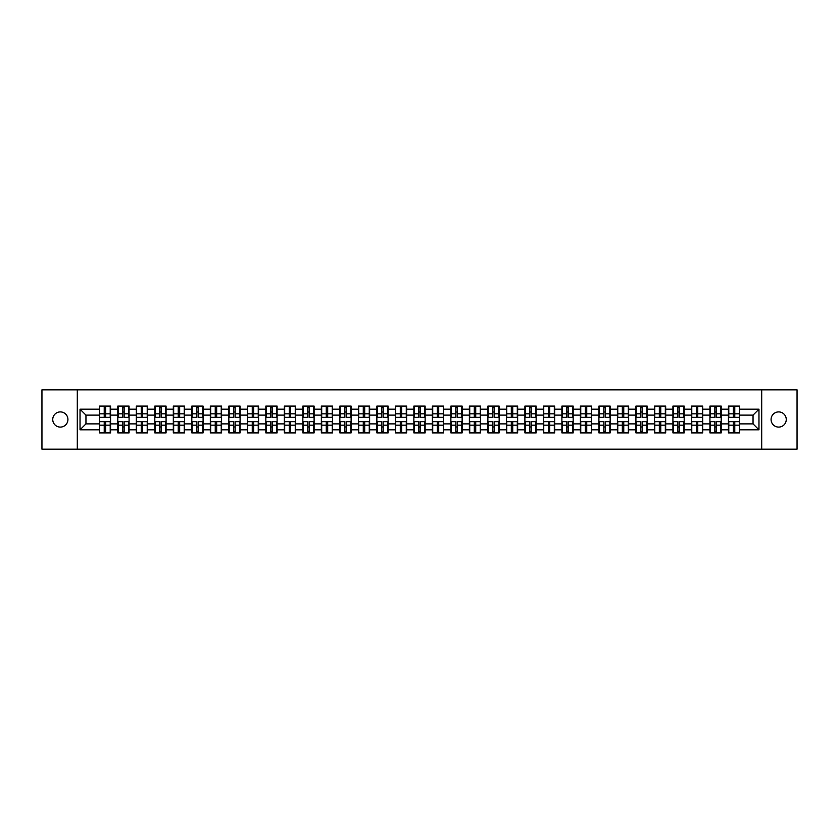 <?xml version="1.0" encoding="UTF-8"?>
<svg xmlns="http://www.w3.org/2000/svg" width="839" height="839" viewBox="0 0 839 839"><rect width="100%" height="100%" fill="white"/><g stroke="black" fill="none" stroke-linecap="round" stroke-linejoin="round"><path stroke-width="1.26" d="M778.665 427.093A7.593 7.593 0 0 1 771.072 419.5A7.593 7.593 0 0 1 778.665 411.907A7.593 7.593 0 0 1 786.258 419.5A7.593 7.593 0 0 1 778.665 427.093M60.335 427.093A7.593 7.593 0 0 1 52.742 419.5A7.593 7.593 0 0 1 60.335 411.907A7.593 7.593 0 0 1 67.928 419.5A7.593 7.593 0 0 1 60.335 427.093M761.707 449.159L797.05 449.159L797.05 389.841L761.707 389.841L761.707 449.159L77.293 449.159L77.293 389.841L41.95 389.841L41.95 449.159L77.293 449.159M761.707 389.841L77.293 389.841M753.044 423.884L753.044 415.116L739.704 415.116L739.704 423.884L753.044 423.884L758.97 429.82L758.97 409.18L739.704 409.18L739.704 406.097L728.43 406.097L728.43 415.116L721.194 415.116L721.194 423.884L728.43 423.884L728.43 415.116M758.97 429.82L739.704 429.82L739.704 432.903L728.43 432.903L728.43 429.82L721.194 429.82L721.194 432.903L709.93 432.903L709.93 429.82L702.694 429.82L702.694 432.903L691.42 432.903L691.42 429.82L684.184 429.82L684.184 432.903L672.92 432.903L672.92 429.82L665.684 429.82L665.684 432.903L654.42 432.903L654.42 429.82L647.184 429.82L647.184 432.903L635.91 432.903L635.91 429.82L628.673 429.82L628.673 432.903L617.41 432.903L617.41 429.82L610.173 429.82L610.173 432.903L598.91 432.903L598.91 429.82L591.673 429.82L591.673 432.903L580.399 432.903L580.399 429.82L573.163 429.82L573.163 432.903L561.899 432.903L561.899 429.82L554.663 429.82L554.663 432.903L543.389 432.903L543.389 429.82L536.152 429.82L536.152 432.903L524.889 432.903L524.889 429.82L517.653 429.82L517.653 432.903L506.389 432.903L506.389 429.82L499.153 429.82L499.153 432.903L487.879 432.903L487.879 429.82L480.642 429.82L480.642 432.903L469.379 432.903L469.379 429.82L462.142 429.82L462.142 432.903L450.879 432.903L450.879 429.82L443.642 429.82L443.642 432.903L432.368 432.903L432.368 429.82L425.132 429.82L425.132 432.903L413.868 432.903L413.868 429.82L406.632 429.82L406.632 432.903L395.358 432.903L395.358 429.82L388.121 429.82L388.121 432.903L376.858 432.903L376.858 429.82L369.621 429.82L369.621 432.903L358.358 432.903L358.358 429.82L351.122 429.82L351.122 432.903L339.847 432.903L339.847 429.82L332.611 429.82L332.611 432.903L321.347 432.903L321.347 429.82L314.111 429.82L314.111 432.903L302.848 432.903L302.848 429.82L295.611 429.82L295.611 432.903L284.337 432.903L284.337 429.82L277.101 429.82L277.101 432.903L265.837 432.903L265.837 429.82L258.601 429.82L258.601 432.903L247.327 432.903L247.327 429.82L240.09 429.82L240.09 432.903L228.827 432.903L228.827 429.82L221.59 429.82L221.59 432.903L210.327 432.903L210.327 429.82L203.09 429.82L203.09 432.903L191.816 432.903L191.816 429.82L184.58 429.82L184.58 432.903L173.316 432.903L173.316 429.82L166.08 429.82L166.08 432.903L154.816 432.903L154.816 429.82L147.58 429.82L147.58 432.903L136.306 432.903L136.306 429.82L129.07 429.82L129.07 432.903L117.806 432.903L117.806 429.82L110.57 429.82L110.57 432.903L99.296 432.903L99.296 429.82L80.03 429.82L80.03 409.18L99.296 409.18L99.296 415.116L85.956 415.116L85.956 423.884L99.296 423.884L99.296 415.116M728.43 409.18L721.194 409.18L721.194 406.097L709.93 406.097L709.93 409.18L702.694 409.18L702.694 406.097L691.42 406.097L691.42 409.18L684.184 409.18L684.184 406.097L672.92 406.097L672.92 409.18L665.684 409.18L665.684 406.097L654.42 406.097L654.42 409.18L647.184 409.18L647.184 406.097L635.91 406.097L635.91 409.18L628.673 409.18L628.673 406.097L617.41 406.097L617.41 409.18L610.173 409.18L610.173 406.097L598.91 406.097L598.91 409.18L591.673 409.18L591.673 406.097L580.399 406.097L580.399 409.18L573.163 409.18L573.163 406.097L561.899 406.097L561.899 409.18L554.663 409.18L554.663 406.097L543.389 406.097L543.389 409.18L536.152 409.18L536.152 406.097L524.889 406.097L524.889 409.18L517.653 409.18L517.653 406.097L506.389 406.097L506.389 409.18L499.153 409.18L499.153 406.097L487.879 406.097L487.879 409.18L480.642 409.18L480.642 406.097L469.379 406.097L469.379 409.18L462.142 409.18L462.142 406.097L450.879 406.097L450.879 409.18L443.642 409.18L443.642 406.097L432.368 406.097L432.368 409.18L425.132 409.18L425.132 406.097L413.868 406.097L413.868 409.18L406.632 409.18L406.632 406.097L395.358 406.097L395.358 409.18L388.121 409.18L388.121 406.097L376.858 406.097L376.858 409.18L369.621 409.18L369.621 406.097L358.358 406.097L358.358 409.18L351.122 409.18L351.122 406.097L339.847 406.097L339.847 409.18L332.611 409.18L332.611 406.097L321.347 406.097L321.347 409.18L314.111 409.18L314.111 406.097L302.848 406.097L302.848 409.18L295.611 409.18L295.611 406.097L284.337 406.097L284.337 409.18L277.101 409.18L277.101 406.097L265.837 406.097L265.837 409.18L258.601 409.18L258.601 406.097L247.327 406.097L247.327 409.18L240.09 409.18L240.09 406.097L228.827 406.097L228.827 409.18L221.59 409.18L221.59 406.097L210.327 406.097L210.327 409.18L203.09 409.18L203.09 406.097L191.816 406.097L191.816 409.18L184.58 409.18L184.58 406.097L173.316 406.097L173.316 409.18L166.08 409.18L166.08 406.097L154.816 406.097L154.816 409.18L147.58 409.18L147.58 406.097L136.306 406.097L136.306 409.18L129.07 409.18L129.07 406.097L117.806 406.097L117.806 409.18L110.57 409.18L110.57 406.097L99.296 406.097L99.296 409.18M728.43 423.884L728.43 429.82M721.194 423.884L721.194 429.82M721.194 409.18L721.194 415.116M702.694 423.884L709.93 423.884L709.93 415.116L702.694 415.116L702.694 429.82M709.93 423.884L709.93 429.82M709.93 409.18L709.93 415.116M702.694 409.18L702.694 415.116M684.184 423.884L691.42 423.884L691.42 415.116L684.184 415.116L684.184 429.82M691.42 423.884L691.42 429.82M691.42 409.18L691.42 415.116M684.184 409.18L684.184 415.116M665.684 423.884L672.92 423.884L672.92 415.116L665.684 415.116L665.684 429.82M672.92 423.884L672.92 429.82M672.92 409.18L672.92 415.116M665.684 409.18L665.684 415.116M647.184 423.884L654.42 423.884L654.42 415.116L647.184 415.116L647.184 429.82M654.42 423.884L654.42 429.82M654.42 409.18L654.42 415.116M647.184 409.18L647.184 415.116M628.673 423.884L635.91 423.884L635.91 415.116L628.673 415.116L628.673 429.82M635.91 423.884L635.91 429.82M635.91 409.18L635.91 415.116M628.673 409.18L628.673 415.116M610.173 423.884L617.41 423.884L617.41 415.116L610.173 415.116L610.173 429.82M617.41 423.884L617.41 429.82M617.41 409.18L617.41 415.116M610.173 409.18L610.173 415.116M591.673 423.884L598.91 423.884L598.91 415.116L591.673 415.116L591.673 429.82M598.91 423.884L598.91 429.82M598.91 409.18L598.91 415.116M591.673 409.18L591.673 415.116M573.163 423.884L580.399 423.884L580.399 415.116L573.163 415.116L573.163 429.82M580.399 423.884L580.399 429.82M580.399 409.18L580.399 415.116M573.163 409.18L573.163 415.116M554.663 423.884L561.899 423.884L561.899 415.116L554.663 415.116L554.663 429.82M561.899 423.884L561.899 429.82M561.899 409.18L561.899 415.116M554.663 409.18L554.663 415.116M536.152 423.884L543.389 423.884L543.389 415.116L536.152 415.116L536.152 429.82M543.389 423.884L543.389 429.82M543.389 409.18L543.389 415.116M536.152 409.18L536.152 415.116M517.653 423.884L524.889 423.884L524.889 415.116L517.653 415.116L517.653 429.82M524.889 423.884L524.889 429.82M524.889 409.18L524.889 415.116M517.653 409.18L517.653 415.116M499.153 423.884L506.389 423.884L506.389 415.116L499.153 415.116L499.153 429.82M506.389 423.884L506.389 429.82M506.389 409.18L506.389 415.116M499.153 409.18L499.153 415.116M480.642 423.884L487.879 423.884L487.879 415.116L480.642 415.116L480.642 429.82M487.879 423.884L487.879 429.82M487.879 409.18L487.879 415.116M480.642 409.18L480.642 415.116M462.142 423.884L469.379 423.884L469.379 415.116L462.142 415.116L462.142 429.82M469.379 423.884L469.379 429.82M469.379 409.18L469.379 415.116M462.142 409.18L462.142 415.116M443.642 423.884L450.879 423.884L450.879 415.116L443.642 415.116L443.642 429.82M450.879 423.884L450.879 429.82M450.879 409.18L450.879 415.116M443.642 409.18L443.642 415.116M425.132 423.884L432.368 423.884L432.368 415.116L425.132 415.116L425.132 429.82M432.368 423.884L432.368 429.82M432.368 409.18L432.368 415.116M425.132 409.18L425.132 415.116M406.632 423.884L413.868 423.884L413.868 415.116L406.632 415.116L406.632 429.82M413.868 423.884L413.868 429.82M413.868 409.18L413.868 415.116M406.632 409.18L406.632 415.116M388.121 423.884L395.358 423.884L395.358 415.116L388.121 415.116L388.121 429.82M395.358 423.884L395.358 429.82M395.358 409.18L395.358 415.116M388.121 409.18L388.121 415.116M369.621 423.884L376.858 423.884L376.858 415.116L369.621 415.116L369.621 429.82M376.858 423.884L376.858 429.82M376.858 409.18L376.858 415.116M369.621 409.18L369.621 415.116M351.122 423.884L358.358 423.884L358.358 415.116L351.122 415.116L351.122 429.82M358.358 423.884L358.358 429.82M358.358 409.18L358.358 415.116M351.122 409.18L351.122 415.116M332.611 423.884L339.847 423.884L339.847 415.116L332.611 415.116L332.611 429.82M339.847 423.884L339.847 429.82M339.847 409.18L339.847 415.116M332.611 409.18L332.611 415.116M314.111 423.884L321.347 423.884L321.347 415.116L314.111 415.116L314.111 429.82M321.347 423.884L321.347 429.82M321.347 409.18L321.347 415.116M314.111 409.18L314.111 415.116M295.611 423.884L302.848 423.884L302.848 415.116L295.611 415.116L295.611 429.82M302.848 423.884L302.848 429.82M302.848 409.18L302.848 415.116M295.611 409.18L295.611 415.116M277.101 423.884L284.337 423.884L284.337 415.116L277.101 415.116L277.101 429.82M284.337 423.884L284.337 429.82M284.337 409.18L284.337 415.116M277.101 409.18L277.101 415.116M258.601 423.884L265.837 423.884L265.837 415.116L258.601 415.116L258.601 429.82M265.837 423.884L265.837 429.82M265.837 409.18L265.837 415.116M258.601 409.18L258.601 415.116M240.09 423.884L247.327 423.884L247.327 415.116L240.09 415.116L240.09 429.82M247.327 423.884L247.327 429.82M247.327 409.18L247.327 415.116M240.09 409.18L240.09 415.116M221.59 423.884L228.827 423.884L228.827 415.116L221.59 415.116L221.59 429.82M228.827 423.884L228.827 429.82M228.827 409.18L228.827 415.116M221.59 409.18L221.59 415.116M203.09 423.884L210.327 423.884L210.327 415.116L203.09 415.116L203.09 429.82M210.327 423.884L210.327 429.82M210.327 409.18L210.327 415.116M203.09 409.18L203.09 415.116M184.58 423.884L191.816 423.884L191.816 415.116L184.58 415.116L184.58 429.82M191.816 423.884L191.816 429.82M191.816 409.18L191.816 415.116M184.58 409.18L184.58 415.116M166.08 423.884L173.316 423.884L173.316 415.116L166.08 415.116L166.08 429.82M173.316 423.884L173.316 429.82M173.316 409.18L173.316 415.116M166.08 409.18L166.08 415.116M147.58 423.884L154.816 423.884L154.816 415.116L147.58 415.116L147.58 429.82M154.816 423.884L154.816 429.82M154.816 409.18L154.816 415.116M147.58 409.18L147.58 415.116M129.07 423.884L136.306 423.884L136.306 415.116L129.07 415.116L129.07 429.82M136.306 423.884L136.306 429.82M136.306 409.18L136.306 415.116M129.07 409.18L129.07 415.116M110.57 423.884L117.806 423.884L117.806 415.116L110.57 415.116L110.57 429.82M117.806 423.884L117.806 429.82M117.806 409.18L117.806 415.116M110.57 409.18L110.57 415.116M99.296 423.884L99.296 429.82M85.956 423.884L80.03 429.82M80.03 409.18L85.956 415.116M739.704 423.884L739.704 429.82M739.704 409.18L739.704 415.116M758.97 409.18L753.044 415.116M110.213 406.097L110.213 417.486L105.651 417.486L105.651 406.097M104.225 406.097L104.225 417.486L99.652 417.486L99.652 406.097M104.225 407.639L105.651 407.639M105.651 412.022L104.225 412.022M99.652 432.903L99.652 421.514L104.225 421.514L104.225 432.903M105.651 432.903L105.651 421.514L110.213 421.514L110.213 432.903M105.651 431.361L104.225 431.361M104.225 426.978L105.651 426.978M128.713 406.097L128.713 417.486L124.151 417.486L124.151 406.097M122.725 406.097L122.725 417.486L118.163 417.486L118.163 406.097M122.725 407.639L124.151 407.639M124.151 412.022L122.725 412.022M147.224 406.097L147.224 417.486L142.651 417.486L142.651 406.097M141.235 406.097L141.235 417.486L136.663 417.486L136.663 406.097M141.235 407.639L142.651 407.639M142.651 412.022L141.235 412.022M165.723 406.097L165.723 417.486L161.161 417.486L161.161 406.097M159.735 406.097L159.735 417.486L155.163 417.486L155.163 406.097M159.735 407.639L161.161 407.639M161.161 412.022L159.735 412.022M184.223 406.097L184.223 417.486L179.661 417.486L179.661 406.097M178.235 406.097L178.235 417.486L173.673 417.486L173.673 406.097M178.235 407.639L179.661 407.639M179.661 412.022L178.235 412.022M202.734 406.097L202.734 417.486L198.161 417.486L198.161 406.097M196.746 406.097L196.746 417.486L192.173 417.486L192.173 406.097M196.746 407.639L198.161 407.639M198.161 412.022L196.746 412.022M118.163 432.903L118.163 421.514L122.725 421.514L122.725 432.903M124.151 432.903L124.151 421.514L128.713 421.514L128.713 432.903M124.151 431.361L122.725 431.361M122.725 426.978L124.151 426.978M136.663 432.903L136.663 421.514L141.235 421.514L141.235 432.903M142.651 432.903L142.651 421.514L147.224 421.514L147.224 432.903M142.651 431.361L141.235 431.361M141.235 426.978L142.651 426.978M155.163 432.903L155.163 421.514L159.735 421.514L159.735 432.903M161.161 432.903L161.161 421.514L165.723 421.514L165.723 432.903M161.161 431.361L159.735 431.361M159.735 426.978L161.161 426.978M173.673 432.903L173.673 421.514L178.235 421.514L178.235 432.903M179.661 432.903L179.661 421.514L184.223 421.514L184.223 432.903M179.661 431.361L178.235 431.361M178.235 426.978L179.661 426.978M192.173 432.903L192.173 421.514L196.746 421.514L196.746 432.903M198.161 432.903L198.161 421.514L202.734 421.514L202.734 432.903M198.161 431.361L196.746 431.361M196.746 426.978L198.161 426.978M221.234 406.097L221.234 417.486L216.672 417.486L216.672 406.097M215.245 406.097L215.245 417.486L210.683 417.486L210.683 406.097M215.245 407.639L216.672 407.639M216.672 412.022L215.245 412.022M210.683 432.903L210.683 421.514L215.245 421.514L215.245 432.903M216.672 432.903L216.672 421.514L221.234 421.514L221.234 432.903M216.672 431.361L215.245 431.361M215.245 426.978L216.672 426.978M239.744 406.097L239.744 417.486L235.172 417.486L235.172 406.097M233.745 406.097L233.745 417.486L229.183 417.486L229.183 406.097M233.745 407.639L235.172 407.639M235.172 412.022L233.745 412.022M229.183 432.903L229.183 421.514L233.745 421.514L233.745 432.903M235.172 432.903L235.172 421.514L239.744 421.514L239.744 432.903M235.172 431.361L233.745 431.361M233.745 426.978L235.172 426.978M258.244 406.097L258.244 417.486L253.682 417.486L253.682 406.097M252.256 406.097L252.256 417.486L247.683 417.486L247.683 406.097M252.256 407.639L253.682 407.639M253.682 412.022L252.256 412.022M247.683 432.903L247.683 421.514L252.256 421.514L252.256 432.903M253.682 432.903L253.682 421.514L258.244 421.514L258.244 432.903M253.682 431.361L252.256 431.361M252.256 426.978L253.682 426.978M276.744 406.097L276.744 417.486L272.182 417.486L272.182 406.097M270.756 406.097L270.756 417.486L266.194 417.486L266.194 406.097M270.756 407.639L272.182 407.639M272.182 412.022L270.756 412.022M266.194 432.903L266.194 421.514L270.756 421.514L270.756 432.903M272.182 432.903L272.182 421.514L276.744 421.514L276.744 432.903M272.182 431.361L270.756 431.361M270.756 426.978L272.182 426.978M295.255 406.097L295.255 417.486L290.682 417.486L290.682 406.097M289.266 406.097L289.266 417.486L284.694 417.486L284.694 406.097M289.266 407.639L290.682 407.639M290.682 412.022L289.266 412.022M284.694 432.903L284.694 421.514L289.266 421.514L289.266 432.903M290.682 432.903L290.682 421.514L295.255 421.514L295.255 432.903M290.682 431.361L289.266 431.361M289.266 426.978L290.682 426.978M313.755 406.097L313.755 417.486L309.192 417.486L309.192 406.097M307.766 406.097L307.766 417.486L303.194 417.486L303.194 406.097M307.766 407.639L309.192 407.639M309.192 412.022L307.766 412.022M303.194 432.903L303.194 421.514L307.766 421.514L307.766 432.903M309.192 432.903L309.192 421.514L313.755 421.514L313.755 432.903M309.192 431.361L307.766 431.361M307.766 426.978L309.192 426.978M332.254 406.097L332.254 417.486L327.692 417.486L327.692 406.097M326.266 406.097L326.266 417.486L321.704 417.486L321.704 406.097M326.266 407.639L327.692 407.639M327.692 412.022L326.266 412.022M321.704 432.903L321.704 421.514L326.266 421.514L326.266 432.903M327.692 432.903L327.692 421.514L332.254 421.514L332.254 432.903M327.692 431.361L326.266 431.361M326.266 426.978L327.692 426.978M350.765 406.097L350.765 417.486L346.192 417.486L346.192 406.097M344.777 406.097L344.777 417.486L340.204 417.486L340.204 406.097M344.777 407.639L346.192 407.639M346.192 412.022L344.777 412.022M340.204 432.903L340.204 421.514L344.777 421.514L344.777 432.903M346.192 432.903L346.192 421.514L350.765 421.514L350.765 432.903M346.192 431.361L344.777 431.361M344.777 426.978L346.192 426.978M369.265 406.097L369.265 417.486L364.703 417.486L364.703 406.097M363.277 406.097L363.277 417.486L358.714 417.486L358.714 406.097M363.277 407.639L364.703 407.639M364.703 412.022L363.277 412.022M358.714 432.903L358.714 421.514L363.277 421.514L363.277 432.903M364.703 432.903L364.703 421.514L369.265 421.514L369.265 432.903M364.703 431.361L363.277 431.361M363.277 426.978L364.703 426.978M387.775 406.097L387.775 417.486L383.203 417.486L383.203 406.097M381.776 406.097L381.776 417.486L377.214 417.486L377.214 406.097M381.776 407.639L383.203 407.639M383.203 412.022L381.776 412.022M377.214 432.903L377.214 421.514L381.776 421.514L381.776 432.903M383.203 432.903L383.203 421.514L387.775 421.514L387.775 432.903M383.203 431.361L381.776 431.361M381.776 426.978L383.203 426.978M406.275 406.097L406.275 417.486L401.703 417.486L401.703 406.097M400.287 406.097L400.287 417.486L395.714 417.486L395.714 406.097M400.287 407.639L401.703 407.639M401.703 412.022L400.287 412.022M395.714 432.903L395.714 421.514L400.287 421.514L400.287 432.903M401.703 432.903L401.703 421.514L406.275 421.514L406.275 432.903M401.703 431.361L400.287 431.361M400.287 426.978L401.703 426.978M424.775 406.097L424.775 417.486L420.213 417.486L420.213 406.097M418.787 406.097L418.787 417.486L414.225 417.486L414.225 406.097M418.787 407.639L420.213 407.639M420.213 412.022L418.787 412.022M414.225 432.903L414.225 421.514L418.787 421.514L418.787 432.903M420.213 432.903L420.213 421.514L424.775 421.514L424.775 432.903M420.213 431.361L418.787 431.361M418.787 426.978L420.213 426.978M443.286 406.097L443.286 417.486L438.713 417.486L438.713 406.097M437.297 406.097L437.297 417.486L432.725 417.486L432.725 406.097M437.297 407.639L438.713 407.639M438.713 412.022L437.297 412.022M432.725 432.903L432.725 421.514L437.297 421.514L437.297 432.903M438.713 432.903L438.713 421.514L443.286 421.514L443.286 432.903M438.713 431.361L437.297 431.361M437.297 426.978L438.713 426.978M461.786 406.097L461.786 417.486L457.224 417.486L457.224 406.097M455.797 406.097L455.797 417.486L451.225 417.486L451.225 406.097M455.797 407.639L457.224 407.639M457.224 412.022L455.797 412.022M451.225 432.903L451.225 421.514L455.797 421.514L455.797 432.903M457.224 432.903L457.224 421.514L461.786 421.514L461.786 432.903M457.224 431.361L455.797 431.361M455.797 426.978L457.224 426.978M480.286 406.097L480.286 417.486L475.723 417.486L475.723 406.097M474.297 406.097L474.297 417.486L469.735 417.486L469.735 406.097M474.297 407.639L475.723 407.639M475.723 412.022L474.297 412.022M469.735 432.903L469.735 421.514L474.297 421.514L474.297 432.903M475.723 432.903L475.723 421.514L480.286 421.514L480.286 432.903M475.723 431.361L474.297 431.361M474.297 426.978L475.723 426.978M498.796 406.097L498.796 417.486L494.223 417.486L494.223 406.097M492.808 406.097L492.808 417.486L488.235 417.486L488.235 406.097M492.808 407.639L494.223 407.639M494.223 412.022L492.808 412.022M488.235 432.903L488.235 421.514L492.808 421.514L492.808 432.903M494.223 432.903L494.223 421.514L498.796 421.514L498.796 432.903M494.223 431.361L492.808 431.361M492.808 426.978L494.223 426.978M517.296 406.097L517.296 417.486L512.734 417.486L512.734 406.097M511.308 406.097L511.308 417.486L506.746 417.486L506.746 406.097M511.308 407.639L512.734 407.639M512.734 412.022L511.308 412.022M506.746 432.903L506.746 421.514L511.308 421.514L511.308 432.903M512.734 432.903L512.734 421.514L517.296 421.514L517.296 432.903M512.734 431.361L511.308 431.361M511.308 426.978L512.734 426.978M535.806 406.097L535.806 417.486L531.234 417.486L531.234 406.097M529.808 406.097L529.808 417.486L525.245 417.486L525.245 406.097M529.808 407.639L531.234 407.639M531.234 412.022L529.808 412.022M525.245 432.903L525.245 421.514L529.808 421.514L529.808 432.903M531.234 432.903L531.234 421.514L535.806 421.514L535.806 432.903M531.234 431.361L529.808 431.361M529.808 426.978L531.234 426.978M554.306 406.097L554.306 417.486L549.734 417.486L549.734 406.097M548.318 406.097L548.318 417.486L543.745 417.486L543.745 406.097M548.318 407.639L549.734 407.639M549.734 412.022L548.318 412.022M543.745 432.903L543.745 421.514L548.318 421.514L548.318 432.903M549.734 432.903L549.734 421.514L554.306 421.514L554.306 432.903M549.734 431.361L548.318 431.361M548.318 426.978L549.734 426.978M572.806 406.097L572.806 417.486L568.244 417.486L568.244 406.097M566.818 406.097L566.818 417.486L562.256 417.486L562.256 406.097M566.818 407.639L568.244 407.639M568.244 412.022L566.818 412.022M562.256 432.903L562.256 421.514L566.818 421.514L566.818 432.903M568.244 432.903L568.244 421.514L572.806 421.514L572.806 432.903M568.244 431.361L566.818 431.361M566.818 426.978L568.244 426.978M591.317 406.097L591.317 417.486L586.744 417.486L586.744 406.097M585.318 406.097L585.318 417.486L580.756 417.486L580.756 406.097M585.318 407.639L586.744 407.639M586.744 412.022L585.318 412.022M580.756 432.903L580.756 421.514L585.318 421.514L585.318 432.903M586.744 432.903L586.744 421.514L591.317 421.514L591.317 432.903M586.744 431.361L585.318 431.361M585.318 426.978L586.744 426.978M609.817 406.097L609.817 417.486L605.255 417.486L605.255 406.097M603.828 406.097L603.828 417.486L599.256 417.486L599.256 406.097M603.828 407.639L605.255 407.639M605.255 412.022L603.828 412.022M599.256 432.903L599.256 421.514L603.828 421.514L603.828 432.903M605.255 432.903L605.255 421.514L609.817 421.514L609.817 432.903M605.255 431.361L603.828 431.361M603.828 426.978L605.255 426.978M628.317 406.097L628.317 417.486L623.755 417.486L623.755 406.097M622.328 406.097L622.328 417.486L617.766 417.486L617.766 406.097M622.328 407.639L623.755 407.639M623.755 412.022L622.328 412.022M617.766 432.903L617.766 421.514L622.328 421.514L622.328 432.903M623.755 432.903L623.755 421.514L628.317 421.514L628.317 432.903M623.755 431.361L622.328 431.361M622.328 426.978L623.755 426.978M646.827 406.097L646.827 417.486L642.255 417.486L642.255 406.097M640.839 406.097L640.839 417.486L636.266 417.486L636.266 406.097M640.839 407.639L642.255 407.639M642.255 412.022L640.839 412.022M636.266 432.903L636.266 421.514L640.839 421.514L640.839 432.903M642.255 432.903L642.255 421.514L646.827 421.514L646.827 432.903M642.255 431.361L640.839 431.361M640.839 426.978L642.255 426.978M665.327 406.097L665.327 417.486L660.765 417.486L660.765 406.097M659.339 406.097L659.339 417.486L654.777 417.486L654.777 406.097M659.339 407.639L660.765 407.639M660.765 412.022L659.339 412.022M654.777 432.903L654.777 421.514L659.339 421.514L659.339 432.903M660.765 432.903L660.765 421.514L665.327 421.514L665.327 432.903M660.765 431.361L659.339 431.361M659.339 426.978L660.765 426.978M683.837 406.097L683.837 417.486L679.265 417.486L679.265 406.097M677.839 406.097L677.839 417.486L673.277 417.486L673.277 406.097M677.839 407.639L679.265 407.639M679.265 412.022L677.839 412.022M673.277 432.903L673.277 421.514L677.839 421.514L677.839 432.903M679.265 432.903L679.265 421.514L683.837 421.514L683.837 432.903M679.265 431.361L677.839 431.361M677.839 426.978L679.265 426.978M702.337 406.097L702.337 417.486L697.765 417.486L697.765 406.097M696.349 406.097L696.349 417.486L691.776 417.486L691.776 406.097M696.349 407.639L697.765 407.639M697.765 412.022L696.349 412.022M691.776 432.903L691.776 421.514L696.349 421.514L696.349 432.903M697.765 432.903L697.765 421.514L702.337 421.514L702.337 432.903M697.765 431.361L696.349 431.361M696.349 426.978L697.765 426.978M720.837 406.097L720.837 417.486L716.275 417.486L716.275 406.097M714.849 406.097L714.849 417.486L710.287 417.486L710.287 406.097M714.849 407.639L716.275 407.639M716.275 412.022L714.849 412.022M710.287 432.903L710.287 421.514L714.849 421.514L714.849 432.903M716.275 432.903L716.275 421.514L720.837 421.514L720.837 432.903M716.275 431.361L714.849 431.361M714.849 426.978L716.275 426.978M739.348 406.097L739.348 417.486L734.775 417.486L734.775 406.097M733.349 406.097L733.349 417.486L728.787 417.486L728.787 406.097M733.349 407.639L734.775 407.639M734.775 412.022L733.349 412.022M728.787 432.903L728.787 421.514L733.349 421.514L733.349 432.903M734.775 432.903L734.775 421.514L739.348 421.514L739.348 432.903M734.775 431.361L733.349 431.361M733.349 426.978L734.775 426.978M104.225 413.826L99.652 413.826M104.225 417.329L99.652 417.329M110.213 413.826L105.651 413.826M110.213 417.329L105.651 417.329M105.651 425.174L110.213 425.174M105.651 421.671L110.213 421.671M99.652 425.174L104.225 425.174M99.652 421.671L104.225 421.671M122.725 413.826L118.163 413.826M122.725 417.329L118.163 417.329M128.713 413.826L124.151 413.826M128.713 417.329L124.151 417.329M141.235 413.826L136.663 413.826M141.235 417.329L136.663 417.329M147.224 413.826L142.651 413.826M147.224 417.329L142.651 417.329M159.735 413.826L155.163 413.826M159.735 417.329L155.163 417.329M165.723 413.826L161.161 413.826M165.723 417.329L161.161 417.329M178.235 413.826L173.673 413.826M178.235 417.329L173.673 417.329M184.223 413.826L179.661 413.826M184.223 417.329L179.661 417.329M196.746 413.826L192.173 413.826M196.746 417.329L192.173 417.329M202.734 413.826L198.161 413.826M202.734 417.329L198.161 417.329M124.151 425.174L128.713 425.174M124.151 421.671L128.713 421.671M118.163 425.174L122.725 425.174M118.163 421.671L122.725 421.671M142.651 425.174L147.224 425.174M142.651 421.671L147.224 421.671M136.663 425.174L141.235 425.174M136.663 421.671L141.235 421.671M161.161 425.174L165.723 425.174M161.161 421.671L165.723 421.671M155.163 425.174L159.735 425.174M155.163 421.671L159.735 421.671M179.661 425.174L184.223 425.174M179.661 421.671L184.223 421.671M173.673 425.174L178.235 425.174M173.673 421.671L178.235 421.671M198.161 425.174L202.734 425.174M198.161 421.671L202.734 421.671M192.173 425.174L196.746 425.174M192.173 421.671L196.746 421.671M215.245 413.826L210.683 413.826M215.245 417.329L210.683 417.329M221.234 413.826L216.672 413.826M221.234 417.329L216.672 417.329M216.672 425.174L221.234 425.174M216.672 421.671L221.234 421.671M210.683 425.174L215.245 425.174M210.683 421.671L215.245 421.671M233.745 413.826L229.183 413.826M233.745 417.329L229.183 417.329M239.744 413.826L235.172 413.826M239.744 417.329L235.172 417.329M235.172 425.174L239.744 425.174M235.172 421.671L239.744 421.671M229.183 425.174L233.745 425.174M229.183 421.671L233.745 421.671M252.256 413.826L247.683 413.826M252.256 417.329L247.683 417.329M258.244 413.826L253.682 413.826M258.244 417.329L253.682 417.329M253.682 425.174L258.244 425.174M253.682 421.671L258.244 421.671M247.683 425.174L252.256 425.174M247.683 421.671L252.256 421.671M270.756 413.826L266.194 413.826M270.756 417.329L266.194 417.329M276.744 413.826L272.182 413.826M276.744 417.329L272.182 417.329M272.182 425.174L276.744 425.174M272.182 421.671L276.744 421.671M266.194 425.174L270.756 425.174M266.194 421.671L270.756 421.671M289.266 413.826L284.694 413.826M289.266 417.329L284.694 417.329M295.255 413.826L290.682 413.826M295.255 417.329L290.682 417.329M290.682 425.174L295.255 425.174M290.682 421.671L295.255 421.671M284.694 425.174L289.266 425.174M284.694 421.671L289.266 421.671M307.766 413.826L303.194 413.826M307.766 417.329L303.194 417.329M313.755 413.826L309.192 413.826M313.755 417.329L309.192 417.329M309.192 425.174L313.755 425.174M309.192 421.671L313.755 421.671M303.194 425.174L307.766 425.174M303.194 421.671L307.766 421.671M326.266 413.826L321.704 413.826M326.266 417.329L321.704 417.329M332.254 413.826L327.692 413.826M332.254 417.329L327.692 417.329M327.692 425.174L332.254 425.174M327.692 421.671L332.254 421.671M321.704 425.174L326.266 425.174M321.704 421.671L326.266 421.671M344.777 413.826L340.204 413.826M344.777 417.329L340.204 417.329M350.765 413.826L346.192 413.826M350.765 417.329L346.192 417.329M346.192 425.174L350.765 425.174M346.192 421.671L350.765 421.671M340.204 425.174L344.777 425.174M340.204 421.671L344.777 421.671M363.277 413.826L358.714 413.826M363.277 417.329L358.714 417.329M369.265 413.826L364.703 413.826M369.265 417.329L364.703 417.329M364.703 425.174L369.265 425.174M364.703 421.671L369.265 421.671M358.714 425.174L363.277 425.174M358.714 421.671L363.277 421.671M381.776 413.826L377.214 413.826M381.776 417.329L377.214 417.329M387.775 413.826L383.203 413.826M387.775 417.329L383.203 417.329M383.203 425.174L387.775 425.174M383.203 421.671L387.775 421.671M377.214 425.174L381.776 425.174M377.214 421.671L381.776 421.671M400.287 413.826L395.714 413.826M400.287 417.329L395.714 417.329M406.275 413.826L401.703 413.826M406.275 417.329L401.703 417.329M401.703 425.174L406.275 425.174M401.703 421.671L406.275 421.671M395.714 425.174L400.287 425.174M395.714 421.671L400.287 421.671M418.787 413.826L414.225 413.826M418.787 417.329L414.225 417.329M424.775 413.826L420.213 413.826M424.775 417.329L420.213 417.329M420.213 425.174L424.775 425.174M420.213 421.671L424.775 421.671M414.225 425.174L418.787 425.174M414.225 421.671L418.787 421.671M437.297 413.826L432.725 413.826M437.297 417.329L432.725 417.329M443.286 413.826L438.713 413.826M443.286 417.329L438.713 417.329M438.713 425.174L443.286 425.174M438.713 421.671L443.286 421.671M432.725 425.174L437.297 425.174M432.725 421.671L437.297 421.671M455.797 413.826L451.225 413.826M455.797 417.329L451.225 417.329M461.786 413.826L457.224 413.826M461.786 417.329L457.224 417.329M457.224 425.174L461.786 425.174M457.224 421.671L461.786 421.671M451.225 425.174L455.797 425.174M451.225 421.671L455.797 421.671M474.297 413.826L469.735 413.826M474.297 417.329L469.735 417.329M480.286 413.826L475.723 413.826M480.286 417.329L475.723 417.329M475.723 425.174L480.286 425.174M475.723 421.671L480.286 421.671M469.735 425.174L474.297 425.174M469.735 421.671L474.297 421.671M492.808 413.826L488.235 413.826M492.808 417.329L488.235 417.329M498.796 413.826L494.223 413.826M498.796 417.329L494.223 417.329M494.223 425.174L498.796 425.174M494.223 421.671L498.796 421.671M488.235 425.174L492.808 425.174M488.235 421.671L492.808 421.671M511.308 413.826L506.746 413.826M511.308 417.329L506.746 417.329M517.296 413.826L512.734 413.826M517.296 417.329L512.734 417.329M512.734 425.174L517.296 425.174M512.734 421.671L517.296 421.671M506.746 425.174L511.308 425.174M506.746 421.671L511.308 421.671M529.808 413.826L525.245 413.826M529.808 417.329L525.245 417.329M535.806 413.826L531.234 413.826M535.806 417.329L531.234 417.329M531.234 425.174L535.806 425.174M531.234 421.671L535.806 421.671M525.245 425.174L529.808 425.174M525.245 421.671L529.808 421.671M548.318 413.826L543.745 413.826M548.318 417.329L543.745 417.329M554.306 413.826L549.734 413.826M554.306 417.329L549.734 417.329M549.734 425.174L554.306 425.174M549.734 421.671L554.306 421.671M543.745 425.174L548.318 425.174M543.745 421.671L548.318 421.671M566.818 413.826L562.256 413.826M566.818 417.329L562.256 417.329M572.806 413.826L568.244 413.826M572.806 417.329L568.244 417.329M568.244 425.174L572.806 425.174M568.244 421.671L572.806 421.671M562.256 425.174L566.818 425.174M562.256 421.671L566.818 421.671M585.318 413.826L580.756 413.826M585.318 417.329L580.756 417.329M591.317 413.826L586.744 413.826M591.317 417.329L586.744 417.329M586.744 425.174L591.317 425.174M586.744 421.671L591.317 421.671M580.756 425.174L585.318 425.174M580.756 421.671L585.318 421.671M603.828 413.826L599.256 413.826M603.828 417.329L599.256 417.329M609.817 413.826L605.255 413.826M609.817 417.329L605.255 417.329M605.255 425.174L609.817 425.174M605.255 421.671L609.817 421.671M599.256 425.174L603.828 425.174M599.256 421.671L603.828 421.671M622.328 413.826L617.766 413.826M622.328 417.329L617.766 417.329M628.317 413.826L623.755 413.826M628.317 417.329L623.755 417.329M623.755 425.174L628.317 425.174M623.755 421.671L628.317 421.671M617.766 425.174L622.328 425.174M617.766 421.671L622.328 421.671M640.839 413.826L636.266 413.826M640.839 417.329L636.266 417.329M646.827 413.826L642.255 413.826M646.827 417.329L642.255 417.329M642.255 425.174L646.827 425.174M642.255 421.671L646.827 421.671M636.266 425.174L640.839 425.174M636.266 421.671L640.839 421.671M659.339 413.826L654.777 413.826M659.339 417.329L654.777 417.329M665.327 413.826L660.765 413.826M665.327 417.329L660.765 417.329M660.765 425.174L665.327 425.174M660.765 421.671L665.327 421.671M654.777 425.174L659.339 425.174M654.777 421.671L659.339 421.671M677.839 413.826L673.277 413.826M677.839 417.329L673.277 417.329M683.837 413.826L679.265 413.826M683.837 417.329L679.265 417.329M679.265 425.174L683.837 425.174M679.265 421.671L683.837 421.671M673.277 425.174L677.839 425.174M673.277 421.671L677.839 421.671M696.349 413.826L691.776 413.826M696.349 417.329L691.776 417.329M702.337 413.826L697.765 413.826M702.337 417.329L697.765 417.329M697.765 425.174L702.337 425.174M697.765 421.671L702.337 421.671M691.776 425.174L696.349 425.174M691.776 421.671L696.349 421.671M714.849 413.826L710.287 413.826M714.849 417.329L710.287 417.329M720.837 413.826L716.275 413.826M720.837 417.329L716.275 417.329M716.275 425.174L720.837 425.174M716.275 421.671L720.837 421.671M710.287 425.174L714.849 425.174M710.287 421.671L714.849 421.671M733.349 413.826L728.787 413.826M733.349 417.329L728.787 417.329M739.348 413.826L734.775 413.826M739.348 417.329L734.775 417.329M734.775 425.174L739.348 425.174M734.775 421.671L739.348 421.671M728.787 425.174L733.349 425.174M728.787 421.671L733.349 421.671"/></g></svg>
